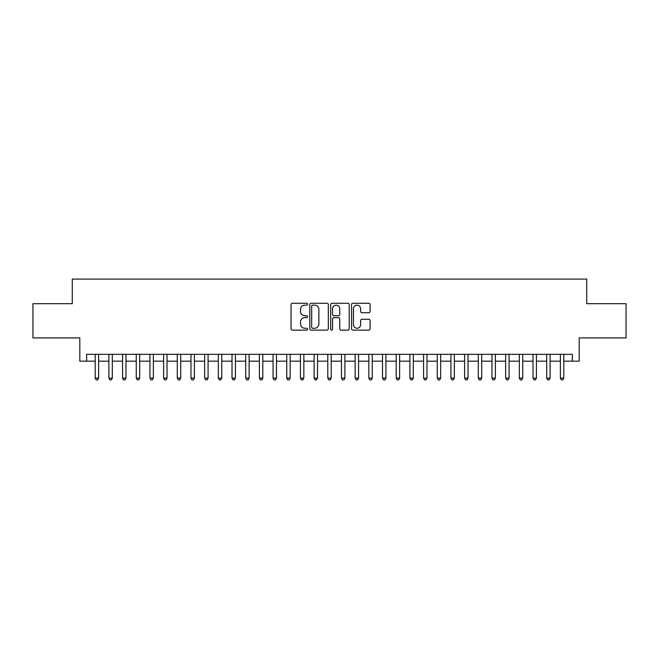 <?xml version="1.0" encoding="UTF-8"?>
<svg xmlns="http://www.w3.org/2000/svg" width="659" height="659" viewBox="0 0 659 659"><rect width="100%" height="100%" fill="white"/><g stroke="black" fill="none" stroke-linecap="round" stroke-linejoin="round"><path stroke-width="0.99" d="M307.613 304.219A0.939 0.939 0 0 0 306.674 303.28L292.398 303.28A1.343 1.343 0 0 0 291.056 304.623L291.056 328.792A1.343 1.343 0 0 0 292.398 330.134L306.674 330.134A0.939 0.939 0 0 0 307.613 329.195A0.939 0.939 0 0 0 306.674 328.256L304.82 328.256A4.3 4.3 0 0 1 300.529 323.956L300.529 321.946A4.3 4.3 0 0 1 304.82 317.646L306.674 317.646A0.939 0.939 0 0 0 307.613 316.707A0.939 0.939 0 0 0 306.674 315.768L304.82 315.768A4.3 4.3 0 0 1 300.529 311.468L300.529 309.458A4.3 4.3 0 0 1 304.82 305.158L306.674 305.158A0.939 0.939 0 0 0 307.613 304.219M368.752 312.745A1.343 1.343 0 0 0 370.094 311.402L370.094 304.623A1.343 1.343 0 0 0 368.752 303.28L352.903 303.28A1.343 1.343 0 0 0 351.56 304.623L351.56 328.792A1.343 1.343 0 0 0 352.903 330.134L368.752 330.134A1.343 1.343 0 0 0 370.094 328.792L370.094 320.603A1.343 1.343 0 0 0 368.752 319.261L361.964 319.261A1.343 1.343 0 0 0 360.621 320.603L360.621 324.665A3.592 3.592 0 0 1 357.03 328.256A3.592 3.592 0 0 1 353.438 324.665L353.438 308.75A3.592 3.592 0 0 1 357.03 305.158A3.592 3.592 0 0 1 360.621 308.75L360.621 311.402A1.343 1.343 0 0 0 361.964 312.745L368.752 312.745M86.65 361.173L86.65 354.336L572.35 354.336L572.35 361.173L579.187 361.173L579.187 337.91L626.05 337.91L626.05 303.708L586.716 303.708L586.716 279.087L72.284 279.087L72.284 303.708L32.95 303.708L32.95 337.91L79.813 337.91L79.813 361.173L95.201 361.173M328.322 304.623A1.343 1.343 0 0 0 326.979 303.28L311.139 303.28A1.343 1.343 0 0 0 309.796 304.623L309.796 328.792A1.343 1.343 0 0 0 311.139 330.134L326.979 330.134A1.343 1.343 0 0 0 328.322 328.792L328.322 304.623M332.021 303.28L347.861 303.28A1.343 1.343 0 0 1 349.204 304.623L349.204 328.792A1.343 1.343 0 0 1 347.861 330.134L341.082 330.134A1.343 1.343 0 0 1 339.739 328.792L339.739 318.989A1.343 1.343 0 0 0 338.397 317.646L333.899 317.646A1.343 1.343 0 0 0 332.556 318.989L332.556 329.195A0.939 0.939 0 0 1 331.617 330.134A0.939 0.939 0 0 1 330.678 329.195L330.678 304.623A1.343 1.343 0 0 1 332.021 303.28M98.619 361.173L108.883 361.173M112.302 361.173L122.566 361.173M125.984 361.173L136.248 361.173M139.667 361.173L149.931 361.173M153.349 361.173L163.613 361.173M167.032 361.173L177.287 361.173M180.714 361.173L190.97 361.173M194.397 361.173L204.652 361.173M208.079 361.173L218.335 361.173M221.753 361.173L232.017 361.173M235.436 361.173L245.7 361.173M249.118 361.173L259.382 361.173M262.801 361.173L273.065 361.173M276.483 361.173L286.747 361.173M290.166 361.173L300.43 361.173M303.848 361.173L314.104 361.173M317.531 361.173L327.787 361.173M331.213 361.173L341.469 361.173M344.896 361.173L355.152 361.173M358.57 361.173L368.834 361.173M372.253 361.173L382.517 361.173M385.935 361.173L396.199 361.173M399.618 361.173L409.882 361.173M413.3 361.173L423.564 361.173M426.983 361.173L437.246 361.173M440.665 361.173L450.921 361.173M454.348 361.173L464.603 361.173M468.03 361.173L478.286 361.173M481.713 361.173L491.968 361.173M495.387 361.173L505.651 361.173M509.069 361.173L519.333 361.173M522.752 361.173L533.016 361.173M536.434 361.173L546.698 361.173M550.117 361.173L560.381 361.173M563.799 361.173L572.35 361.173M312.613 305.158A0.939 0.939 0 0 0 311.674 306.097L311.674 327.317A0.939 0.939 0 0 0 312.613 328.256L314.557 328.256A4.3 4.3 0 0 0 318.857 323.956L318.857 309.458A4.3 4.3 0 0 0 314.557 305.158L312.613 305.158M339.739 308.816A3.592 3.592 0 0 0 336.148 305.224A3.592 3.592 0 0 0 332.556 308.816L332.556 314.425A1.343 1.343 0 0 0 333.899 315.768L338.397 315.768A1.343 1.343 0 0 0 339.739 314.425L339.739 308.816M98.619 354.336L98.619 378.134L95.201 378.134L95.201 354.336M98.619 378.134L97.598 379.913L96.23 379.913L95.201 378.134M112.302 354.336L112.302 378.134L108.883 378.134L108.883 354.336M112.302 378.134L111.28 379.913L109.913 379.913L108.883 378.134M125.984 354.336L125.984 378.134L122.566 378.134L122.566 354.336M125.984 378.134L124.963 379.913L123.587 379.913L122.566 378.134M139.667 354.336L139.667 378.134L136.248 378.134L136.248 354.336M139.667 378.134L138.637 379.913L137.27 379.913L136.248 378.134M153.349 354.336L153.349 378.134L149.931 378.134L149.931 354.336M153.349 378.134L152.32 379.913L150.952 379.913L149.931 378.134M167.032 354.336L167.032 378.134L163.613 378.134L163.613 354.336M167.032 378.134L166.002 379.913L164.635 379.913L163.613 378.134M180.714 354.336L180.714 378.134L177.287 378.134L177.287 354.336M180.714 378.134L179.685 379.913L178.317 379.913L177.287 378.134M194.397 354.336L194.397 378.134L190.97 378.134L190.97 354.336M194.397 378.134L193.367 379.913L192 379.913L190.97 378.134M208.079 354.336L208.079 378.134L204.652 378.134L204.652 354.336M208.079 378.134L207.05 379.913L205.682 379.913L204.652 378.134M221.753 354.336L221.753 378.134L218.335 378.134L218.335 354.336M221.753 378.134L220.732 379.913L219.365 379.913L218.335 378.134M235.436 354.336L235.436 378.134L232.017 378.134L232.017 354.336M235.436 378.134L234.415 379.913L233.047 379.913L232.017 378.134M249.118 354.336L249.118 378.134L245.7 378.134L245.7 354.336M249.118 378.134L248.097 379.913L246.73 379.913L245.7 378.134M262.801 354.336L262.801 378.134L259.382 378.134L259.382 354.336M262.801 378.134L261.78 379.913L260.404 379.913L259.382 378.134M276.483 354.336L276.483 378.134L273.065 378.134L273.065 354.336M276.483 378.134L275.454 379.913L274.086 379.913L273.065 378.134M290.166 354.336L290.166 378.134L286.747 378.134L286.747 354.336M290.166 378.134L289.136 379.913L287.769 379.913L286.747 378.134M303.848 354.336L303.848 378.134L300.43 378.134L300.43 354.336M303.848 378.134L302.819 379.913L301.451 379.913L300.43 378.134M317.531 354.336L317.531 378.134L314.104 378.134L314.104 354.336M317.531 378.134L316.501 379.913L315.134 379.913L314.104 378.134M331.213 354.336L331.213 378.134L327.787 378.134L327.787 354.336M331.213 378.134L330.184 379.913L328.816 379.913L327.787 378.134M344.896 354.336L344.896 378.134L341.469 378.134L341.469 354.336M344.896 378.134L343.866 379.913L342.499 379.913L341.469 378.134M358.57 354.336L358.57 378.134L355.152 378.134L355.152 354.336M358.57 378.134L357.549 379.913L356.181 379.913L355.152 378.134M372.253 354.336L372.253 378.134L368.834 378.134L368.834 354.336M372.253 378.134L371.231 379.913L369.864 379.913L368.834 378.134M385.935 354.336L385.935 378.134L382.517 378.134L382.517 354.336M385.935 378.134L384.914 379.913L383.546 379.913L382.517 378.134M399.618 354.336L399.618 378.134L396.199 378.134L396.199 354.336M399.618 378.134L398.596 379.913L397.22 379.913L396.199 378.134M413.3 354.336L413.3 378.134L409.882 378.134L409.882 354.336M413.3 378.134L412.27 379.913L410.903 379.913L409.882 378.134M426.983 354.336L426.983 378.134L423.564 378.134L423.564 354.336M426.983 378.134L425.953 379.913L424.585 379.913L423.564 378.134M440.665 354.336L440.665 378.134L437.246 378.134L437.246 354.336M440.665 378.134L439.635 379.913L438.268 379.913L437.246 378.134M454.348 354.336L454.348 378.134L450.921 378.134L450.921 354.336M454.348 378.134L453.318 379.913L451.95 379.913L450.921 378.134M468.03 354.336L468.03 378.134L464.603 378.134L464.603 354.336M468.03 378.134L467 379.913L465.633 379.913L464.603 378.134M481.713 354.336L481.713 378.134L478.286 378.134L478.286 354.336M481.713 378.134L480.683 379.913L479.315 379.913L478.286 378.134M495.387 354.336L495.387 378.134L491.968 378.134L491.968 354.336M495.387 378.134L494.365 379.913L492.998 379.913L491.968 378.134M509.069 354.336L509.069 378.134L505.651 378.134L505.651 354.336M509.069 378.134L508.048 379.913L506.68 379.913L505.651 378.134M522.752 354.336L522.752 378.134L519.333 378.134L519.333 354.336M522.752 378.134L521.73 379.913L520.363 379.913L519.333 378.134M536.434 354.336L536.434 378.134L533.016 378.134L533.016 354.336M536.434 378.134L535.413 379.913L534.037 379.913L533.016 378.134M550.117 354.336L550.117 378.134L546.698 378.134L546.698 354.336M550.117 378.134L549.087 379.913L547.72 379.913L546.698 378.134M563.799 354.336L563.799 378.134L560.381 378.134L560.381 354.336M563.799 378.134L562.77 379.913L561.402 379.913L560.381 378.134"/></g></svg>
